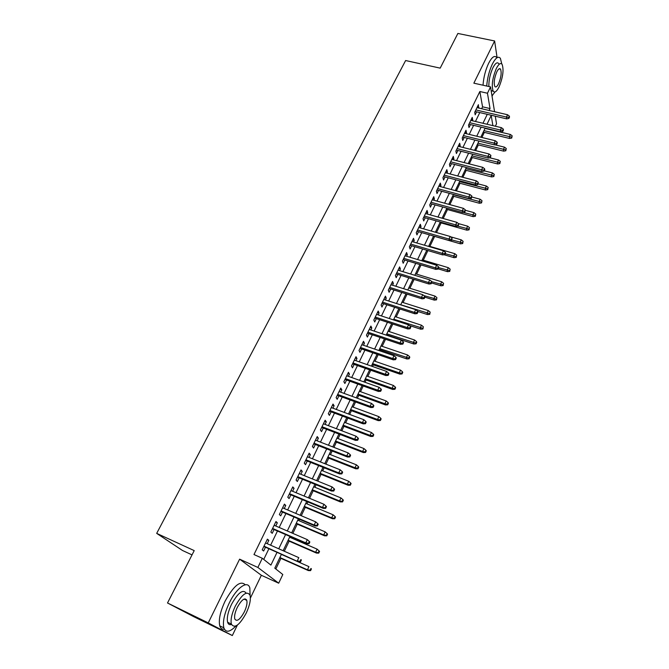 <?xml version="1.0" encoding="UTF-8"?>
<svg xmlns="http://www.w3.org/2000/svg" width="669" height="669" viewBox="0 0 669 669"><rect width="100%" height="100%" fill="white"/><g stroke="black" fill="none" stroke-linecap="round" stroke-linejoin="round"><path stroke-width="1" d="M281.423 554.292L274.792 568.173L282.803 574.52L278.689 583.192L257.866 567.446L262.298 558.281L270.912 565.104L277.033 552.343M250.39 598.053L261.353 575.281L278.689 583.192M261.353 575.281L239.619 559.159L208.251 622.898L167.509 602.986L193.567 616.592L232.327 635.55L237.353 625.13M192.028 554.885L182.503 550.487L156.688 533.377L405.623 60.536L440.185 68.138L457.872 33.45L494.625 40.968L473.853 83.173L490.536 86.895L494.558 111.723M492.058 96.261L492.451 95.433M495.286 116.197L496.515 123.79L495.361 126.224M275.837 568.993L280.921 558.347M284.308 551.239L289.142 541.137M290.781 537.692L291.132 536.964M292.846 533.377L297.253 524.136M298.909 520.674L299.545 519.345M301.267 515.74L305.273 507.345M306.937 503.866L307.857 501.942M309.588 498.321L313.201 490.753M314.873 487.258L316.061 484.757M317.8 481.12L321.028 474.354M322.709 470.851L324.164 467.79M325.912 464.135L328.763 458.156M330.444 454.636L332.167 451.031M333.923 447.36L336.407 442.15M338.096 438.613L340.078 434.474M341.834 430.786L343.966 426.329M345.656 422.783L347.88 418.125M349.653 414.42L351.426 410.699M353.132 407.137L355.599 401.969M357.371 398.256L358.81 395.245M360.516 391.666L363.217 386.005M364.998 382.283L366.102 379.967M367.816 376.388L370.751 370.233M372.533 366.503L373.31 364.873M375.033 361.277L378.194 354.654M379.984 350.907L380.444 349.946M382.166 346.341L385.545 339.258M389.216 331.573L392.812 324.039M396.19 316.972L399.995 309.003M403.081 302.539L407.087 294.134M409.896 288.264L414.103 279.441M416.636 274.148L421.044 264.924M423.301 260.191L427.901 250.566M429.891 246.384L434.658 236.408M436.506 232.544L441.105 222.911M443.204 218.504L447.486 209.556M449.836 204.622L453.791 196.343M456.392 190.899L460.029 183.273M462.873 177.318L466.209 170.344M469.287 163.897L472.314 157.558M475.626 150.617L478.36 144.897M481.897 137.488L484.339 132.37M208.251 622.898L232.327 635.55M497.084 57.626L494.625 40.968M267.199 543.68L268.813 540.368L267.399 539.155L262.206 549.843L263.645 551.022L265.484 547.217M275.779 525.993L277.334 522.798L275.963 521.519L270.836 532.072L272.233 533.31L274.056 529.547M284.25 508.524L285.747 505.446L284.417 504.108L279.358 514.528L280.712 515.832L282.519 512.103M292.612 491.28L294.051 488.311L292.771 486.907L287.77 497.201L289.083 498.564L290.873 494.868M300.874 474.246L302.263 471.386L301.017 469.922L296.083 480.091L297.354 481.513L299.127 477.85M309.036 457.429L310.366 454.669L309.162 453.156L304.286 463.191L305.516 464.679L307.272 461.05M317.089 440.812L318.377 438.162L317.215 436.581L312.398 446.499L313.585 448.038L315.325 444.45M325.05 424.397L326.288 421.846L325.159 420.216L320.401 430.016L321.555 431.614L323.278 428.051M332.911 408.182L334.099 405.732L333.011 404.051L328.312 413.726L329.424 415.382L331.138 411.845M340.68 392.168L341.826 389.81L340.772 388.079L336.131 397.637L337.201 399.343L338.899 395.839M348.357 376.338L349.452 374.08L348.432 372.298L343.849 381.74L344.886 383.496L346.567 380.025M355.941 360.7L356.987 358.534L356.008 356.702L351.476 366.035L352.479 367.841L354.144 364.404M363.434 345.246L364.438 343.18L363.493 341.29L359.01 350.514L359.981 352.371L361.636 348.959M370.843 329.976L371.797 327.994L370.885 326.062L366.461 335.177L367.39 337.084L369.029 333.706M378.161 314.882L379.08 312.992L378.194 311.018L373.82 320.025L374.724 321.973L376.346 318.62M385.394 299.971L386.272 298.157L385.419 296.141L381.096 305.047L381.966 307.038L383.58 303.718M392.544 285.228L393.38 283.497L392.561 281.44L388.288 290.237L389.124 292.278L390.721 288.983M399.61 270.652L400.405 269.005L399.619 266.906L395.396 275.603L396.199 277.685L397.787 274.415M406.601 256.244L407.354 254.68L406.601 252.531L402.42 261.136L403.198 263.26L404.77 260.015M413.509 242.002L414.228 240.514L413.501 238.331L409.369 246.836L410.114 248.993L411.669 245.782M420.333 227.92L421.018 226.507L420.324 224.282L416.235 232.695L416.954 234.894L418.501 231.708M427.09 213.988L427.734 212.658L427.065 210.4L423.025 218.713L423.711 220.946L425.25 217.793M433.763 200.223L434.373 198.961L433.738 196.669L429.741 204.89L430.401 207.164L431.923 204.028M440.369 186.609L440.946 185.422L440.327 183.089L436.38 191.217L437.016 193.525L438.521 190.414M446.9 173.146L447.444 172.025L446.85 169.658L442.945 177.695L443.547 180.045L445.044 176.959M453.356 159.824L453.866 158.779L453.306 156.37L449.443 164.323L450.02 166.706L451.5 163.646M459.745 146.653L460.222 145.675L459.687 143.233L455.865 151.102L456.417 153.519L457.889 150.483M466.059 133.624L466.502 132.713L465.992 130.246L462.22 138.023L462.739 140.473L464.202 137.463M472.314 120.738L472.724 119.885L472.239 117.393L468.501 125.086L469.002 127.562L470.449 124.576M481.647 108.721L482.558 106.823L479.849 91.519L253.986 554.542L262.298 558.281M263.745 559.418L268.905 548.739M270.619 545.193L277.468 531.027M279.19 527.465L285.922 513.549M287.653 509.97L294.268 496.281M296.007 492.685L302.513 479.238M304.261 475.617L310.65 462.396M312.406 458.767L318.695 445.763M320.451 442.117L326.639 429.331M328.404 425.676L334.483 413.099M336.256 409.428L342.235 397.068M344.017 393.38L349.895 381.221M351.685 377.525L357.463 365.567M359.261 361.862L364.94 350.104M366.746 346.375L372.332 334.809M374.138 331.08L379.641 319.707M381.447 315.96L386.858 304.771M388.672 301.017L393.991 290.012M395.814 286.248L401.049 275.419M402.872 271.647L408.023 260.994M409.846 257.214L414.914 246.736M416.745 242.947L421.729 232.636M423.569 228.84L428.469 218.696M430.309 214.891L435.134 204.915M436.982 201.101L441.724 191.284M443.572 187.462L448.247 177.803M450.095 173.982L454.694 164.465M456.542 160.635L461.066 151.278M462.923 147.448L467.372 138.24M469.228 134.402L473.61 125.337M475.467 121.49L479.782 112.568M478.494 107.993L478.41 104.673L474.714 112.283L475.191 114.8L476.629 111.832M239.619 559.159L257.866 567.446M479.849 91.519L487.467 93.234L490.536 86.895M167.509 602.986L194.211 550.612L156.688 533.377M492.894 125.638L491.197 115.494L487.015 124.242M485.167 128.105L480.802 137.22M478.962 141.084L474.53 150.341M472.69 154.205L468.191 163.612M466.343 167.467L461.777 177.034M459.938 180.881L455.288 190.598M453.448 194.436L448.732 204.321M446.892 208.151L442.092 218.194M440.269 222.024L435.385 232.227M433.562 236.048L428.603 246.426M426.78 250.231L421.738 260.776M419.923 264.581L414.797 275.302M412.982 279.098L407.772 289.995M405.958 293.783L400.664 304.863M398.858 308.635L393.472 319.899M391.674 323.671L386.205 335.119M384.407 338.874L378.838 350.514M377.048 354.261L371.387 366.102M369.606 369.832L363.852 381.874M362.071 385.595L356.217 397.838M354.445 401.542L348.499 413.994M346.726 417.69L340.68 430.351M338.915 434.03L332.761 446.909M331.004 450.58L324.749 463.667M323.002 467.322L316.629 480.643M314.89 484.281L308.417 497.836M306.686 501.457L300.097 515.239M298.374 518.843L291.667 532.867M289.953 536.454L283.129 550.721M489.123 110.46L490.034 108.554L487.467 93.234M278.747 548.781L285.579 534.556M287.294 530.977L294.009 516.986M295.731 513.391L302.329 499.643M304.069 496.03L310.55 482.516M312.298 478.887L318.67 465.599M320.418 461.953L326.689 448.891M328.446 445.228L334.609 432.383M336.373 428.712L342.436 416.085M344.209 412.397L350.163 399.978M351.944 396.274L357.806 384.065M359.588 380.352L365.349 368.343M367.139 364.613L372.809 352.806M374.598 349.067L380.176 337.452M381.974 333.706L387.46 322.274M389.258 318.519L394.651 307.28M396.466 303.517L401.768 292.462M403.583 288.682L408.801 277.811M410.615 274.022L415.75 263.327M417.573 259.53L422.624 249.01M424.447 245.205L429.414 234.852M431.246 231.039L436.129 220.854M437.969 217.04L442.778 207.022M444.609 203.192L449.342 193.333M451.182 189.503L455.84 179.802M457.68 175.964L462.262 166.414M464.11 162.575L468.618 153.176M470.466 149.329L474.898 140.089M476.746 136.233L481.12 127.135M482.968 123.272L487.266 114.324M482.558 106.823L490.034 108.554M477.357 106.848L478.879 107.207M471.202 119.525L472.724 119.885M464.98 132.337L466.502 132.713M458.683 145.29L460.222 145.675M452.328 158.386L453.866 158.779M445.897 171.624L447.444 172.025M439.399 185.004L440.946 185.422M432.826 198.542L434.373 198.961M426.178 212.224L427.734 212.658M419.455 226.063L421.018 226.507M412.664 240.054L414.228 240.514M405.79 254.212L407.354 254.68M398.833 268.528L400.405 269.005M391.8 283.004L393.38 283.497M384.683 297.655L386.272 298.157M377.492 312.473L379.08 312.992M370.208 327.467L371.797 327.994M362.841 342.628L364.438 343.18M355.39 357.982L356.987 358.534M347.847 373.511L349.452 374.08M340.212 389.224L341.826 389.81M332.485 405.138L334.099 405.732M324.666 421.236L326.288 421.846M316.755 437.526L318.377 438.162M308.743 454.025L310.366 454.669M300.632 470.725L302.263 471.386M292.42 487.634L294.051 488.311M284.108 504.752L285.747 505.446M275.687 522.088L277.334 522.798M267.157 539.64L268.813 540.368M475.107 111.48L506.726 118.881L506.458 117.058L475.868 109.917M508.766 117.418L508.908 118.43L509.519 117.142L509.368 116.13L508.766 117.418L506.458 117.058L507.545 114.742L476.972 107.634M506.726 118.881L508.908 118.43M509.368 116.13L507.545 114.742M511.726 138.057L512.178 135.832L511.726 138.057L509.594 138.466L509.343 136.752L510.397 134.477L485.025 128.389M511.584 137.103L483.955 130.639M509.594 138.466L483.252 132.111M510.397 134.477L512.178 135.832M501.783 63.956L500.387 58.328C498.313 55.836 495.62 57.777 492.317 64.14C489.173 70.947 487.308 78.248 486.723 86.042M496.716 57.551C494.608 55.059 491.907 56.99 488.596 63.346C485.443 70.136 483.587 77.428 483.026 85.222M488.863 86.518C488.73 80.355 490.076 74.125 492.886 67.812C495.269 63.212 497.209 61.816 498.706 63.614M499.066 86.911C502.963 77.303 503.966 69.777 502.093 64.333C500.613 62.535 498.681 63.94 496.306 68.547C492.384 78.214 491.347 85.766 493.204 91.185C494.726 93.033 496.682 91.611 499.066 86.911M496.808 71.876C494.282 78.106 493.622 82.964 494.817 86.46C495.796 87.647 497.05 86.727 498.589 83.709C501.098 77.512 501.75 72.662 500.546 69.158C499.584 67.995 498.338 68.899 496.808 71.876M492.844 90.457L491.247 91.277M491.364 91.26L491.615 90.833M491.991 95.843L495.052 91.937M250.106 595.527L249.83 587.951C247.764 579.831 236.533 587.716 229.208 603.104C224.341 613.598 222.543 621.844 223.839 627.831C225.813 632.866 229.827 632.264 235.873 626.025M244.921 599.508L245.088 598.864M245.264 584.781C240.464 580.148 233.749 585.601 225.102 601.147C220.218 611.617 218.445 619.854 219.758 625.841C220.578 628.442 222.116 629.571 224.391 629.203M231.507 624.486C229.567 625.08 228.271 624.336 227.611 622.245C226.674 617.947 227.953 612.018 231.457 604.458C238.03 592.684 242.939 588.912 246.184 593.135M246.426 599.583L246.326 600.168M246.284 612.971C249.738 605.42 250.992 599.524 250.03 595.268C246.978 590.451 242.044 594.114 235.229 606.256C231.733 613.833 230.445 619.762 231.365 624.06C234.568 628.919 239.544 625.222 246.284 612.971M237.244 607.477C234.995 612.361 234.167 616.174 234.769 618.942C236.809 622.07 240.012 619.686 244.369 611.809C246.602 606.942 247.405 603.137 246.794 600.386C244.812 597.275 241.626 599.641 237.244 607.477M468.927 124.208L500.629 131.81L500.345 130.02L469.663 122.686M502.67 130.38L502.829 131.375L503.439 130.079L503.28 129.075L502.67 130.38L500.345 130.02L501.449 127.679L470.784 120.378M500.629 131.81L502.829 131.375M503.28 129.075L501.449 127.679M462.672 137.086L494.475 144.889L494.174 143.124L463.4 135.59M496.507 143.484L496.674 144.471L497.293 143.149L497.126 142.162L496.507 143.484L494.174 143.124L495.294 140.749L464.537 133.256M494.475 144.889L496.674 144.471M497.126 142.162L495.294 140.749M456.35 150.099L488.253 158.11L487.935 156.37L457.069 148.627M490.277 156.73L490.452 157.7L490.904 155.4L490.277 156.73L487.935 156.37L489.064 153.97L458.206 146.268M488.253 158.11L490.452 157.7M490.904 155.4L489.064 153.97M449.961 163.253L481.956 171.481L481.621 169.759L450.663 161.814M483.98 170.127L484.164 171.08L484.799 169.742L484.615 168.78L483.98 170.127L481.621 169.759L482.759 167.342L451.818 159.431M481.956 171.481L484.164 171.08M484.615 168.78L482.759 167.342M505.823 150.751L506.274 148.526L505.823 150.751L503.682 151.152L503.414 149.455L504.493 147.163L494.909 144.805M505.68 149.806L477.959 143.183M503.682 151.152L477.265 144.629M504.493 147.163L506.274 148.526M499.86 163.579L500.303 161.363L499.86 163.579L497.719 163.972L497.435 162.299L498.514 159.975L489.875 157.809M499.701 162.651L471.896 155.86M497.719 163.972L471.219 157.274M498.514 159.975L500.303 161.363M493.831 176.549L494.274 174.325L493.831 176.549L491.682 176.925L491.381 175.278L492.476 172.928L484.281 170.829M493.663 175.629L465.766 168.68M491.682 176.925L465.106 170.06M492.476 172.928L494.274 174.325M487.734 189.662L488.169 187.437L487.734 189.662L485.585 190.029L485.268 188.399L486.371 186.024L478.159 183.875M487.559 188.758L459.578 181.625M485.585 190.029L458.926 182.988M486.371 186.024L488.169 187.437M443.505 176.549L475.592 185.004L475.233 183.306L444.183 175.153M477.607 183.674L477.808 184.619L478.251 182.311L477.607 183.674L475.233 183.306L476.387 180.856L445.353 172.736M475.592 185.004L477.808 184.619M478.251 182.311L476.387 180.856M481.571 202.908L482.006 200.692L481.571 202.908L479.414 203.267L479.079 201.662L480.2 199.262L471.963 197.054M481.387 202.021L453.314 194.721M479.414 203.267L452.687 196.042M480.2 199.262L482.006 200.692M436.974 190.004L469.153 198.668L468.785 197.004L437.635 188.633M471.168 197.372L471.377 198.3L471.821 195.992L471.168 197.372L468.785 197.004L469.947 194.52L438.822 186.191M469.153 198.668L471.377 198.3M471.821 195.992L469.947 194.52M475.341 216.304L475.776 214.088L475.341 216.304L473.184 216.647L472.832 215.075L473.961 212.65L465.423 210.309M475.149 215.435L463.165 212.407M473.184 216.647L446.374 209.246M473.961 212.65L475.776 214.088M430.368 203.602L462.647 212.491L462.254 210.852L431.02 202.264M464.654 211.228L464.871 212.14L465.306 209.832L464.654 211.228L462.254 210.852L463.433 208.343L432.216 199.797M462.647 212.491L464.871 212.14M465.306 209.832L463.433 208.343M469.044 229.852L469.479 227.627L469.044 229.852L466.878 230.178L466.51 228.631L467.656 226.181L458.432 223.588M468.844 228.99L457.872 226.197M466.878 230.178L439.993 222.593M467.656 226.181L469.479 227.627M423.686 217.35L456.066 226.473L455.648 224.859L424.322 216.045M458.064 225.236L458.29 226.13L458.733 223.831L458.064 225.236L455.648 224.859L456.843 222.325L425.534 213.553M456.066 226.473L458.29 226.13M458.733 223.831L456.843 222.325M462.68 243.549L463.107 241.325L462.68 243.549L460.506 243.859L460.121 242.337L461.276 239.853L450.588 236.793M462.463 242.696L451.801 239.945M460.506 243.859L433.545 236.082M461.276 239.853L463.107 241.325M416.938 231.257L449.409 240.614L448.974 239.034L417.548 229.994M451.399 239.41L451.642 240.288L452.077 237.98L451.399 239.41L448.974 239.034L450.178 236.466L418.777 227.468M449.409 240.614L451.642 240.288M452.077 237.98L450.178 236.466M456.241 257.389L456.668 255.165L456.241 257.389L454.067 257.69L453.657 256.194L454.828 253.685L428.779 246.058M456.015 256.562L445.32 253.743M454.067 257.69L444.024 254.73M454.828 253.685L456.668 255.165M410.105 245.322L442.669 254.922L442.217 253.367L410.699 244.093M444.659 253.743L444.91 254.605L445.587 253.166L445.337 252.305L444.659 253.743L442.217 253.367L443.438 250.775L411.937 241.542M442.669 254.922L444.91 254.605M445.337 252.305L443.438 250.775M449.735 271.388L450.153 269.164L449.735 271.388L447.553 271.673L447.126 270.209L448.305 267.675L422.181 259.856M449.501 270.577L438.764 267.692M447.553 271.673L438.212 268.863M448.305 267.675L450.153 269.164M403.198 259.547L435.862 269.39L435.385 267.859L403.775 258.351M437.844 268.244L438.103 269.089L438.789 267.633L438.529 266.789L437.844 268.244L435.385 267.859L436.623 265.242L405.029 255.775M435.862 269.39L438.103 269.089M438.529 266.789L436.623 265.242M443.154 285.546L443.572 283.322L443.154 285.546L440.971 285.814L440.52 284.375L441.716 281.816L415.508 273.805M442.903 284.751L431.714 281.674M440.971 285.814L431.597 282.937M441.716 281.816L443.572 283.322M396.207 273.93L428.971 284.024L428.469 282.527L396.767 272.776M430.945 282.912L431.221 283.748L431.639 281.44L430.945 282.912L428.469 282.527L429.724 279.876L398.038 270.167M428.971 284.024L431.221 283.748M431.639 281.44L429.724 279.876M436.497 299.863L436.907 297.638L436.497 299.863L434.306 300.122L433.838 298.709L435.051 296.116L408.767 287.913M436.238 299.085L423.82 295.573M434.306 300.122L424.907 297.17M435.051 296.116L436.907 297.638M389.141 288.481L421.997 298.834L421.478 297.371L389.684 287.369M423.962 297.755L424.246 298.566L424.949 297.078L424.664 296.267L423.962 297.755L421.478 297.371L422.741 294.686L390.964 284.726M421.997 298.834L424.246 298.566M424.664 296.267L422.741 294.686M429.766 314.346L430.175 312.122L429.766 314.346L427.566 314.581L427.081 313.201L428.302 310.583L401.952 302.179M429.498 313.577L400.714 304.763M427.566 314.581L417.665 311.411M428.302 310.583L430.175 312.122M381.991 303.208L414.947 313.82L414.404 312.381L382.509 302.129M416.904 312.774L417.197 313.569L417.908 312.063L417.615 311.261L416.904 312.774L414.404 312.381L415.683 309.672L383.814 299.461M414.947 313.82L417.197 313.569M417.615 311.261L415.683 309.672M422.95 328.989L423.36 326.773L422.95 328.989L420.759 329.215L420.249 327.869L421.487 325.218L395.053 316.604M422.674 328.245L393.798 319.213M420.759 329.215L409.294 325.46M421.487 325.218L423.36 326.773M374.757 318.101L407.806 328.972L407.245 327.576L375.259 317.064M409.754 327.969L410.072 328.747L410.783 327.216L410.473 326.439L409.754 327.969L407.245 327.576L408.542 324.833L376.572 314.363M407.806 328.972L410.072 328.747M410.473 326.439L408.542 324.833M416.068 343.807L416.762 342.319L416.469 341.583L415.775 343.072L416.068 343.807L413.86 344.008L413.333 342.695L414.588 340.011L388.079 331.197M415.775 343.072L386.816 333.839M413.86 344.008L386.348 334.809M414.588 340.011L416.469 341.583M367.44 333.17L400.58 344.318L399.995 342.954L367.917 332.175M402.529 343.348L402.847 344.1L403.574 342.561L403.256 341.8L402.529 343.348L399.995 342.954L401.308 340.17L369.246 329.441M400.58 344.318L402.847 344.1M403.256 341.8L401.308 340.17M409.102 358.793L409.796 357.288L409.495 356.569L408.792 358.074L409.102 358.793L406.894 358.977L406.342 357.698L407.605 354.98L381.021 345.948M408.792 358.074L379.741 348.624M406.894 358.977L379.298 349.553M407.605 354.98L409.495 356.569M360.031 348.415L393.272 359.838L392.661 358.509L360.491 347.47M395.212 358.91L395.546 359.646L396.282 358.082L395.948 357.346L395.212 358.91L392.661 358.509L393.991 355.699L361.837 344.702M393.272 359.838L395.546 359.646M395.948 357.346L393.991 355.699M402.052 373.954L402.755 372.424L402.445 371.73L401.735 373.252L402.052 373.954L399.836 374.122L399.268 372.876L400.547 370.124L373.887 360.875M401.735 373.252L399.268 372.876L372.591 363.585M399.836 374.122L372.165 364.471M400.547 370.124L402.445 371.73M352.538 363.844L385.879 375.552L385.244 374.255L352.981 362.941M387.803 374.657L388.154 375.376L388.898 373.795L388.547 373.076L387.803 374.657L385.244 374.255L386.582 371.412L354.336 360.139M385.879 375.552L388.154 375.376M388.547 373.076L386.582 371.412M394.919 389.291L395.638 387.744L395.312 387.067L394.593 388.614L394.919 389.291L392.703 389.442L392.109 388.229L393.405 385.444L366.671 375.978M394.593 388.614L392.109 388.229L365.358 378.713M392.703 389.442L364.956 379.566M393.405 385.444L395.312 387.067M344.961 379.448L378.395 391.449L377.734 390.194L345.371 378.595M380.31 390.596L380.669 391.298L381.422 389.692L381.062 388.99L380.31 390.596L377.734 390.194L379.089 387.309L346.751 375.761M378.395 391.449L380.669 391.298M381.062 388.99L379.089 387.309M387.702 404.804L388.43 403.248L388.087 402.587L387.368 404.151L387.702 404.804L385.486 404.937L384.867 403.758L386.172 400.948L359.362 391.256M387.368 404.151L384.867 403.758L358.04 394.024M385.486 404.937L357.656 394.827M386.172 400.948L388.087 402.587M337.285 395.254L370.818 407.546L370.133 406.326L337.678 394.442M372.717 406.735L373.101 407.413L373.862 405.79L373.486 405.113L372.717 406.735L370.133 406.326L371.504 403.407L339.074 391.574M370.818 407.546L373.101 407.413M373.486 405.113L371.504 403.407M380.402 420.508L381.138 418.928L380.786 418.292L380.051 419.873L380.402 420.508L378.186 420.625L377.542 419.48L378.863 416.636L351.978 406.71M380.051 419.873L377.542 419.48L350.64 409.512M378.186 420.625L350.272 410.273M378.863 416.636L380.786 418.292M329.516 411.243L363.142 423.837L362.431 422.657L329.892 410.482M365.04 423.067L365.433 423.72L366.202 422.08L365.809 421.428L365.04 423.067L362.431 422.657L363.827 419.706L331.297 407.58M363.142 423.837L365.433 423.72M365.809 421.428L363.827 419.706M373.018 436.397L373.762 434.791L373.394 434.181L372.65 435.778L373.018 436.397L370.793 436.489L370.124 435.385L371.462 432.509L344.502 422.348M372.65 435.778L370.124 435.385L343.147 425.183M370.793 436.489L342.804 425.894M371.462 432.509L373.394 434.181M321.655 427.424L355.381 440.336L354.637 439.19L322.006 426.713M357.263 439.6L357.672 440.235L358.45 438.571L358.049 437.944L357.263 439.6L354.637 439.19L356.05 436.205L323.428 423.778M355.381 440.336L357.672 440.235M358.049 437.944L356.05 436.205M365.542 452.47L366.294 450.856L365.918 450.262L365.165 451.876L365.542 452.47L363.317 452.553L362.623 451.483L363.978 448.573L336.942 438.17M365.165 451.876L362.623 451.483L335.57 441.038M363.317 452.553L335.244 441.699M363.978 448.573L365.918 450.262M313.702 443.815L347.52 457.027L346.751 455.932L314.02 443.154M349.394 456.342L349.812 456.952L350.606 455.271L350.18 454.661L349.394 456.342L346.751 455.932L348.181 452.905L315.467 440.177M347.52 457.027L349.812 456.952M350.18 454.661L348.181 452.905M357.982 468.743L358.743 467.104L358.341 466.536L357.581 468.175L357.982 468.743L355.741 468.802L355.022 467.773L356.401 464.821L329.282 454.176M357.581 468.175L355.022 467.773L327.894 457.078M355.741 468.802L327.601 457.696M356.401 464.821L358.341 466.536M305.649 460.397L339.559 473.936L338.765 472.883L305.942 459.787M341.416 473.301L341.859 473.886L342.653 472.18L342.219 471.595L341.416 473.301L338.765 472.883L340.212 469.814L307.406 456.776M339.559 473.936L341.859 473.886M342.219 471.595L340.212 469.814M350.322 485.209L351.091 483.553L350.681 483.001L349.912 484.665L350.322 485.209L348.081 485.251L347.336 484.264L348.725 481.279L321.538 470.382M349.912 484.665L347.336 484.264L320.133 473.318M348.081 485.251L319.866 473.886M348.725 481.279L350.681 483.001M297.496 477.189L331.498 491.054L330.67 490.043L297.764 476.629M333.346 490.461L333.798 491.021L334.609 489.298L334.157 488.738L333.346 490.461L330.67 490.043L332.133 486.94L299.244 473.585M331.498 491.054L333.798 491.021M334.157 488.738L332.133 486.94M289.234 494.19L323.336 508.39L322.483 507.428L289.476 493.689M325.176 507.846L325.644 508.381L326.464 506.634L325.995 506.099L325.176 507.846L322.483 507.428L323.963 504.284L290.973 490.603M323.336 508.39L325.644 508.381M325.995 506.099L323.963 504.284M280.871 511.4L315.066 525.951L314.187 525.031L281.089 510.957M316.897 525.449L317.382 525.959L318.21 524.195L317.725 523.685L316.897 525.449L314.187 525.031L315.684 521.845L282.611 507.83M315.066 525.951L317.382 525.959M317.725 523.685L315.684 521.845M342.57 501.884L343.348 500.203L342.929 499.676L342.143 501.357L342.57 501.884L340.329 501.901L339.559 500.947L340.964 497.928L313.702 486.773M342.143 501.357L339.559 500.947L312.281 489.75M340.329 501.901L312.03 490.268M340.964 497.928L342.929 499.676M334.726 518.751L335.512 517.062L335.077 516.552L334.283 518.249L334.726 518.751L332.476 518.751L331.682 517.848L333.103 514.787L305.766 503.372M334.283 518.249L331.682 517.848L304.328 506.383M332.476 518.751L304.102 506.851M333.103 514.787L335.077 516.552M326.781 535.836L327.584 534.121L327.133 533.636L326.33 535.359L326.781 535.836L324.532 535.81L323.704 534.949L325.151 531.855L297.738 520.173M326.33 535.359L323.704 534.949L296.283 523.217M324.532 535.81L296.083 523.635M325.151 531.855L327.133 533.636M272.408 528.836L306.695 543.73L305.783 542.86L272.601 528.443M308.509 543.287L309.011 543.772L309.856 541.982L309.354 541.489L308.509 543.287L305.783 542.86L307.305 539.632L274.131 525.282M306.695 543.73L309.011 543.772M309.354 541.489L307.305 539.632M318.745 553.129L319.556 551.39L319.08 550.938L318.268 552.678L318.745 553.129L316.487 553.087L315.634 552.268L317.098 549.132L289.602 537.182M318.268 552.678L315.634 552.268L288.13 540.259M316.487 553.087L287.954 540.627M317.098 549.132L319.08 550.938M263.837 546.481L298.215 561.743L263.996 546.155M300.013 561.35L300.54 561.801L301.393 559.995L300.866 559.527L300.013 561.35L297.27 560.923L298.809 557.653L265.551 542.952M300.866 559.527L301.393 559.995M298.215 561.743L300.54 561.801M310.6 570.64L311.419 568.884L310.934 568.449L310.115 570.214L310.6 570.64L308.342 570.573L307.464 569.804L308.936 566.626L281.373 554.392M310.934 568.449L311.419 568.884M310.115 570.214L307.464 569.804L279.885 557.52M308.342 570.573L279.734 557.821M499.066 68.84L500.546 69.158M491.163 90.725L493.204 91.185M244.06 599.098L246.794 600.386M227.611 622.245L231.365 624.06M223.839 627.831L219.758 625.841"/></g></svg>
